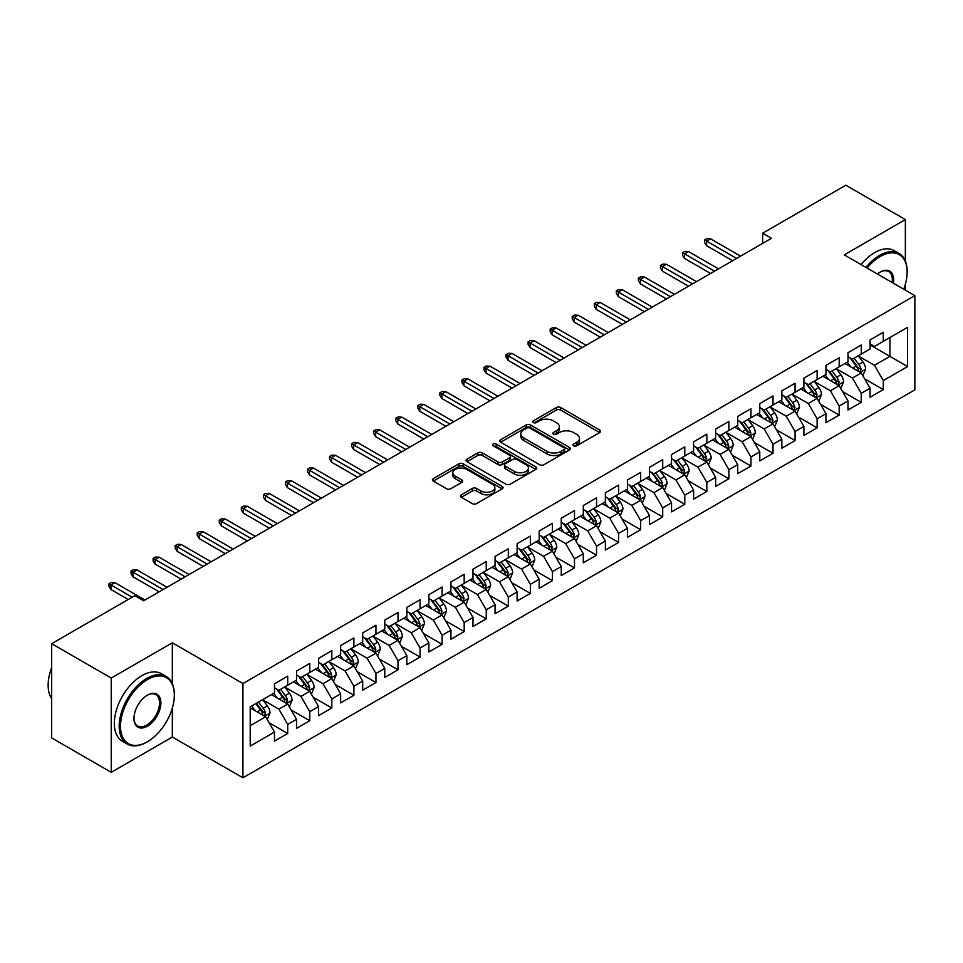 <?xml version="1.0" encoding="UTF-8"?>
<svg xmlns="http://www.w3.org/2000/svg" width="963" height="963" viewBox="0 0 963 963"><rect width="100%" height="100%" fill="white"/><g stroke="black" fill="none" stroke-linecap="round" stroke-linejoin="round"><path stroke-width="1.44" d="M573.659 445.809A2.143 1.24 0 0 0 576.693 445.809L599.696 432.531A3.058 1.77 0 0 0 600.587 431.28A3.058 1.77 0 0 0 599.696 430.028L560.719 407.53A3.058 1.77 0 0 0 556.385 407.53L533.382 420.807A2.143 1.24 0 0 0 532.756 421.686A2.143 1.24 0 0 0 533.382 422.564A2.143 1.24 0 0 0 536.415 422.564L539.388 420.843A9.799 5.658 0 0 1 553.256 420.843L556.494 422.721A9.799 5.658 0 0 1 559.371 426.717A9.799 5.658 0 0 1 556.494 430.714L553.52 432.435A2.143 1.24 0 0 0 552.894 433.314A2.143 1.24 0 0 0 553.52 434.193A2.143 1.24 0 0 0 556.554 434.193L559.527 432.471A9.799 5.658 0 0 1 573.382 432.471L576.632 434.349A9.799 5.658 0 0 1 579.509 438.346A9.799 5.658 0 0 1 576.632 442.342L573.659 444.063A2.143 1.24 0 0 0 573.033 444.942A2.143 1.24 0 0 0 573.659 445.809L573.659 444.063M461.337 494.789A3.058 1.77 0 0 0 460.434 496.029A3.058 1.77 0 0 0 461.337 497.281L472.267 503.601A3.058 1.77 0 0 0 476.601 503.601L502.156 488.843A3.058 1.77 0 0 0 503.047 487.603A3.058 1.77 0 0 0 502.156 486.351L463.179 463.841A3.058 1.77 0 0 0 458.845 463.841L433.302 478.599A3.058 1.77 0 0 0 432.399 479.851A3.058 1.77 0 0 0 433.302 481.091L446.507 488.723A3.058 1.77 0 0 0 450.84 488.723L461.771 482.415A3.058 1.77 0 0 0 462.661 481.163A3.058 1.77 0 0 0 461.771 479.911L455.222 476.131A8.186 4.731 0 0 1 452.815 472.785A8.186 4.731 0 0 1 457.882 468.415A8.186 4.731 0 0 1 466.802 469.438L492.466 484.257A8.186 4.731 0 0 1 494.862 487.603A8.186 4.731 0 0 1 489.806 491.961A8.186 4.731 0 0 1 480.874 490.937L476.601 488.47A3.058 1.77 0 0 0 472.267 488.47L461.337 494.789L461.337 497.281M172.341 683.658L172.341 642.803L111.239 678.072L51.677 643.693L134.844 595.676L143.668 600.768L771.471 238.306L762.648 233.215L762.648 243.41M172.341 642.803L242.929 683.549L914.85 295.617L914.85 389.871L242.929 777.791L242.929 683.549M905.364 261.105L905.364 219.588L844.262 254.87L914.85 295.617M905.364 219.588L845.803 185.209L762.648 233.215M539.605 464.72A3.058 1.77 0 0 0 543.939 464.72L569.494 449.974A3.058 1.77 0 0 0 570.385 448.722A3.058 1.77 0 0 0 569.494 447.47L530.517 424.972A3.058 1.77 0 0 0 526.183 424.972L500.64 439.718A3.058 1.77 0 0 0 499.737 440.97A3.058 1.77 0 0 0 500.64 442.222L539.605 464.72M494.019 446.278A2.143 1.24 0 0 1 496.198 446.579L496.198 444.027L535.825 466.911A3.058 1.77 0 0 1 536.716 468.162A3.058 1.77 0 0 1 535.825 469.402L510.27 484.16A3.058 1.77 0 0 1 505.936 484.16L466.971 461.662L466.971 459.158A3.058 1.77 0 0 0 466.068 460.41A3.058 1.77 0 0 0 466.971 461.662M466.971 459.158L477.901 452.839A3.058 1.77 0 0 1 482.234 452.839L498.04 461.975A3.058 1.77 0 0 0 502.373 461.975L509.62 457.786A3.058 1.77 0 0 0 510.522 456.534A3.058 1.77 0 0 0 509.62 455.282L493.164 445.785A2.143 1.24 0 0 1 492.538 444.906A2.143 1.24 0 0 1 493.863 443.762A2.143 1.24 0 0 1 496.198 444.027M870.071 344.91L889.92 356.37L889.92 337.519L907.567 327.336L883.3 341.347L883.3 332.295L870.071 339.939L870.071 348.979L861.247 354.083L861.247 345.031L848.006 352.675L848.006 361.715L839.182 366.819L839.182 357.767L825.953 365.41L825.953 374.451L817.13 379.554L817.13 370.502L803.888 378.146L803.888 387.186L795.065 392.29L795.065 383.238L781.836 390.882L781.836 399.922L773.012 405.026L773.012 395.974L759.771 403.617L759.771 412.658L750.947 417.761L750.947 408.709L737.718 416.353L737.718 425.393L728.895 430.497L728.895 421.445L715.653 429.089L715.653 438.129L706.83 443.233L706.83 434.181L693.601 441.824L693.601 450.865L684.777 455.968L684.777 446.916L671.536 454.56L671.536 463.6L662.713 468.704L662.713 459.652L649.483 467.296L649.483 476.336L640.66 481.44L640.66 472.388L627.419 480.031L627.419 489.072L618.595 494.175L618.595 485.123L605.366 492.767L605.366 501.807L596.542 506.911L596.542 497.859L583.301 505.503L583.301 514.543L574.478 519.647L574.478 510.595L561.248 518.238L561.248 527.279L552.425 532.383L552.425 523.33L539.184 530.974L539.184 540.014L530.36 545.118L530.36 536.066L517.131 543.71L517.131 552.75L508.308 557.854L508.308 548.802L495.066 556.445L495.066 565.486L486.243 570.59L486.243 561.537L473.002 569.181L473.002 578.221L464.178 583.325L464.178 574.273L450.949 581.917L450.949 590.957L442.125 596.061L442.125 587.009L428.884 594.653L428.884 603.693L420.061 608.797L420.061 599.744L406.831 607.388L406.831 616.428L398.008 621.532L398.008 612.48L384.767 620.124L384.767 629.164L375.943 634.268L375.943 625.216L362.714 632.86L362.714 641.9L353.89 647.004L353.89 637.951L340.649 645.595L340.649 654.635L331.826 659.739L331.826 650.687L318.597 658.331L318.597 667.371L309.773 672.475L309.773 663.423L296.532 671.067L296.532 680.107L287.708 685.211L287.708 676.158L274.479 683.802L274.479 692.842L250.211 706.854L250.211 746.084L274.479 732.073L265.656 716.797L250.211 707.877M907.567 327.336L907.567 366.566L883.3 380.566L874.476 365.29L858.49 356.057M864.666 378.856L883.3 389.618L883.3 380.566M883.3 389.618L870.071 397.25L870.071 388.209L861.247 393.301L852.424 378.026L836.426 368.793M842.601 391.592L861.247 402.353L861.247 393.301M861.247 402.353L848.006 409.985L848.006 400.945L839.182 406.037L830.359 390.761L814.373 381.529M820.548 404.328L839.182 415.089L839.182 406.037M839.182 415.089L825.953 422.721L825.953 413.681L817.13 418.773L808.306 403.497L792.308 394.264M798.483 417.063L817.13 427.825L817.13 418.773M817.13 427.825L803.888 435.457L803.888 426.416L795.065 431.508L786.241 416.233L770.256 407M776.431 429.799L795.065 440.56L795.065 431.508M795.065 440.56L781.836 448.192L781.836 439.152L773.012 444.244L764.189 428.968L748.191 419.736M754.366 442.535L773.012 453.296L773.012 444.244M773.012 453.296L759.771 460.928L759.771 451.888L750.947 456.98L742.124 441.704L726.138 432.471M732.313 455.27L750.947 466.032L750.947 456.98M750.947 466.032L737.718 473.664L737.718 464.623L728.895 469.715L720.071 454.44L704.073 445.207M710.249 468.006L728.895 478.767L728.895 469.715M728.895 478.767L715.653 486.399L715.653 477.359L706.83 482.451L698.006 467.175L682.021 457.943M688.196 480.742L706.83 491.503L706.83 482.451M706.83 491.503L693.601 499.135L693.601 490.095L684.777 495.187L675.954 479.911L659.956 470.678M666.131 493.477L684.777 504.239L684.777 495.187M684.777 504.239L671.536 511.871L671.536 502.83L662.713 507.922L653.889 492.647L637.903 483.414M644.078 506.213L662.713 516.975L662.713 507.922M662.713 516.975L649.483 524.606L649.483 515.566L640.66 520.658L631.836 505.382L615.839 496.15M622.014 518.949L640.66 529.71L640.66 520.658M640.66 529.71L627.419 537.342L627.419 528.302L618.595 533.394L609.772 518.118L593.786 508.885M599.961 531.684L618.595 542.446L618.595 533.394M618.595 542.446L605.366 550.078L605.366 541.037L596.542 546.129L587.719 530.854L571.721 521.621M577.896 544.42L596.542 555.182L596.542 546.129M596.542 555.182L583.301 562.813L583.301 553.773L574.478 558.865L565.654 543.589L549.656 534.357M555.844 557.156L574.478 567.917L574.478 558.865M574.478 567.917L561.248 575.549L561.248 566.509L552.425 571.601L543.601 556.325L527.604 547.092M533.779 569.891L552.425 580.653L552.425 571.601M552.425 580.653L539.184 588.285L539.184 579.245L530.36 584.336L521.537 569.061L505.539 559.828M511.726 582.627L530.36 593.389L530.36 584.336M530.36 593.389L517.131 601.02L517.131 591.98L508.308 597.072L499.484 581.796L483.486 572.564M489.661 595.363L508.308 606.124L508.308 597.072M508.308 606.124L495.066 613.756L495.066 604.716L486.243 609.808L477.419 594.532L461.421 585.299M467.609 608.098L486.243 618.86L486.243 609.808M486.243 618.86L473.002 626.492L473.002 617.452L464.178 622.543L455.355 607.268L439.369 598.035M445.544 620.834L464.178 631.596L464.178 622.543M464.178 631.596L450.949 639.227L450.949 630.187L442.125 635.279L433.302 620.003L417.304 610.771M423.479 633.57L442.125 644.331L442.125 635.279M442.125 644.331L428.884 651.963L428.884 642.923L420.061 648.015L411.237 632.739L395.251 623.506M401.427 646.305L420.061 657.067L420.061 648.015M420.061 657.067L406.831 664.699L406.831 655.659L398.008 660.75L389.184 645.475L373.187 636.242M379.362 659.041L398.008 669.803L398.008 660.75M398.008 669.803L384.767 677.434L384.767 668.394L375.943 673.486L367.12 658.211L351.134 648.978M357.309 671.777L375.943 682.538L375.943 673.486M375.943 682.538L362.714 690.17L362.714 681.13L353.89 686.222L345.067 670.946L329.069 661.713M335.244 684.512L353.89 695.274L353.89 686.222M353.89 695.274L340.649 702.906L340.649 693.866L331.826 698.957L323.002 683.682L307.016 674.449M313.192 697.248L331.826 708.01L331.826 698.957M331.826 708.01L318.597 715.641L318.597 706.601L309.773 711.693L300.95 696.418L284.952 687.185M291.127 709.984L309.773 720.745L309.773 711.693M309.773 720.745L296.532 728.377L296.532 719.337L287.708 724.429L278.885 709.153L262.899 699.92M269.074 722.719L287.708 733.481L287.708 724.429M287.708 733.481L274.479 741.113L274.479 732.073M274.479 687.751L278.885 690.302L287.708 685.211M250.211 725.705L265.656 716.797M296.532 675.015L300.95 677.567L309.773 672.475M278.885 709.153L287.708 704.061L271.385 694.636M296.532 719.337L287.708 704.061M318.597 662.279L323.002 664.831L331.826 659.739M300.95 696.418L309.773 691.326L293.45 681.9M318.597 706.601L309.773 691.326M340.649 649.544L345.067 652.095L353.89 647.004M323.002 683.682L331.826 678.59L315.503 669.165M340.649 693.866L331.826 678.59M362.714 636.808L367.12 639.36L375.943 634.268M345.067 670.946L353.89 665.854L337.568 656.429M362.714 681.13L353.89 665.854M384.767 624.072L389.184 626.624L398.008 621.532M367.12 658.211L375.943 653.119L359.62 643.693M384.767 668.394L375.943 653.119M406.831 611.336L411.237 613.888L420.061 608.797M389.184 645.475L398.008 640.383L381.685 630.958M406.831 655.659L398.008 640.383M428.884 598.601L433.302 601.153L442.125 596.061M411.237 632.739L420.061 627.647L403.738 618.222M428.884 642.923L420.061 627.647M450.949 585.865L455.355 588.417L464.178 583.325M433.302 620.003L442.125 614.912L425.802 605.486M450.949 630.187L442.125 614.912M473.002 573.129L477.419 575.681L486.243 570.59M455.355 607.268L464.178 602.176L447.855 592.751M473.002 617.452L464.178 602.176M495.066 560.394L499.484 562.946L508.308 557.854M477.419 594.532L486.243 589.44L469.92 580.015M495.066 604.716L486.243 589.44M517.131 547.658L521.537 550.21L530.36 545.118M499.484 581.796L508.308 576.705L491.973 567.279M517.131 591.98L508.308 576.705M539.184 534.922L543.601 537.474L552.425 532.383M521.537 569.061L530.36 563.969L514.037 554.544M539.184 579.245L530.36 563.969M561.248 522.187L565.654 524.739L574.478 519.647M543.601 556.325L552.425 551.233L536.09 541.808M561.248 566.509L552.425 551.233M583.301 509.451L587.719 512.003L596.542 506.911M565.654 543.589L574.478 538.498L558.155 529.072M583.301 553.773L574.478 538.498M605.366 496.715L609.772 499.267L618.595 494.175M587.719 530.854L596.542 525.762L580.22 516.337M605.366 541.037L596.542 525.762M627.419 483.98L631.836 486.532L640.66 481.44M609.772 518.118L618.595 513.026L602.272 503.601M627.419 528.302L618.595 513.026M649.483 471.244L653.889 473.796L662.713 468.704M631.836 505.382L640.66 500.291L624.337 490.865M649.483 515.566L640.66 500.291M671.536 458.508L675.954 461.06L684.777 455.968M653.889 492.647L662.713 487.555L646.39 478.13M671.536 502.83L662.713 487.555M693.601 445.773L698.006 448.325L706.83 443.233M675.954 479.911L684.777 474.819L668.454 465.394M693.601 490.095L684.777 474.819M715.653 433.037L720.071 435.589L728.895 430.497M698.006 467.175L706.83 462.084L690.507 452.658M715.653 477.359L706.83 462.084M737.718 420.301L742.124 422.853L750.947 417.761M720.071 454.44L728.895 449.348L712.572 439.922M737.718 464.623L728.895 449.348M759.771 407.566L764.189 410.118L773.012 405.026M742.124 441.704L750.947 436.612L734.625 427.187M759.771 451.888L750.947 436.612M781.836 394.83L786.241 397.382L795.065 392.29M764.189 428.968L773.012 423.876L756.689 414.451M781.836 439.152L773.012 423.876M803.888 382.094L808.306 384.646L817.13 379.554M786.241 416.233L795.065 411.141L778.742 401.715M803.888 426.416L795.065 411.141M825.953 369.359L830.359 371.911L839.182 366.819M808.306 403.497L817.13 398.405L800.807 388.98M825.953 413.681L817.13 398.405M848.006 356.623L852.424 359.175L861.247 354.083M830.359 390.761L839.182 385.669L822.859 376.244M848.006 400.945L839.182 385.669M870.071 343.887L874.476 346.439L883.3 341.347M852.424 378.026L861.247 372.934L844.924 363.508M870.071 388.209L861.247 372.934M51.677 643.693L51.677 737.935L111.239 772.314L172.341 737.044L242.929 777.791M111.239 678.072L111.239 772.314M905.364 290.14L905.364 284.145M874.476 365.29L889.92 356.37L907.567 366.566M172.341 737.044L172.341 707.998M574.514 446.11L576.632 444.894A9.799 5.658 0 0 0 579.509 440.885L579.509 438.346M559.371 426.717L559.371 429.269A9.799 5.658 0 0 1 556.494 433.266L554.375 434.494M599.66 432.556L560.719 410.082A3.058 1.77 0 0 0 556.385 410.082L534.236 422.865M569.446 449.998L530.517 427.512A3.058 1.77 0 0 0 526.183 427.512L500.676 442.246M564.077 449.589A2.143 1.24 0 0 0 564.703 448.722A2.143 1.24 0 0 0 564.077 447.843L529.867 428.09A2.143 1.24 0 0 0 526.833 428.09L523.691 429.907A9.799 5.658 0 0 0 520.827 433.904A9.799 5.658 0 0 0 523.691 437.9L547.08 451.406A9.799 5.658 0 0 0 560.935 451.406L564.077 449.589L564.077 452.141A2.143 1.24 0 0 0 564.703 451.262L564.703 448.722M520.827 433.904L520.827 436.456A9.799 5.658 0 0 0 523.691 440.452L523.691 437.9M564.077 452.141L560.935 453.958A9.799 5.658 0 0 1 547.08 453.958L523.691 440.452M467.007 461.686L477.901 455.391L477.901 452.839M510.522 456.534L510.522 459.074A3.058 1.77 0 0 1 509.62 460.326L502.373 464.515A3.058 1.77 0 0 1 498.04 464.515L482.234 455.391A3.058 1.77 0 0 0 477.901 455.391M496.198 446.579L535.777 469.426M514.435 471.437A8.186 4.731 0 0 0 523.366 472.46A8.186 4.731 0 0 0 528.422 468.09A8.186 4.731 0 0 0 526.027 464.756L516.987 459.532A3.058 1.77 0 0 0 512.653 459.532L505.394 463.721A3.058 1.77 0 0 0 504.504 464.973A3.058 1.77 0 0 0 505.394 466.224L514.435 471.437L514.435 473.989A8.186 4.731 0 0 0 523.366 475.012A8.186 4.731 0 0 0 528.422 470.642L528.422 468.09M504.504 464.973L504.504 467.512A3.058 1.77 0 0 0 505.394 468.764L505.394 466.224M514.435 473.989L505.394 468.764M494.862 487.603L494.862 490.143A8.186 4.731 0 0 1 489.806 494.513A8.186 4.731 0 0 1 480.874 493.489L476.601 491.022A3.058 1.77 0 0 0 472.267 491.022L461.373 497.305M452.815 472.785L452.815 475.325A8.186 4.731 0 0 0 455.222 478.671L455.222 476.131M461.771 479.911L461.771 482.415L455.222 478.671M502.108 488.867L463.179 466.393A3.058 1.77 0 0 0 458.845 466.393L433.338 481.115M862.884 375.751L865.617 369.082A8.27 4.779 -120 0 0 862.98 362.04L858.286 355.792M850.823 366.915L847.259 362.16M859.694 372.031L861.151 369.431A8.27 4.779 -120 0 0 858.779 364.459L854.097 358.212M851.424 358.597L857.214 366.325A4.213 2.432 60 0 1 857.973 367.601L861.151 369.431M849.968 357.755L856.131 365.988A8.27 4.779 60 0 1 858.502 370.96L858.671 371.441M736.611 258.433L706.565 241.087L706.565 245.673L704.579 242.483L704.579 239.943L706.565 241.087L710.538 238.8L740.583 256.146M706.565 245.673L732.638 260.732M704.579 239.943L706.794 238.668L710.538 238.8M840.819 388.486L843.552 381.817A8.27 4.779 -120 0 0 840.916 374.776L836.233 368.528M828.758 379.651L825.195 374.896M837.629 384.767L839.086 382.167A8.27 4.779 -120 0 0 836.727 377.195L832.044 370.948M829.36 371.333L835.15 379.061A4.213 2.432 60 0 1 835.92 380.337L839.086 382.167M827.915 370.49L834.078 378.724A8.27 4.779 60 0 1 836.45 383.695L836.606 384.177M818.767 401.222L821.499 394.553A8.27 4.779 -120 0 0 818.863 387.511L814.168 381.264M806.705 392.386L803.142 387.632M815.565 397.502L817.033 394.902A8.27 4.779 -120 0 0 814.662 389.931L809.979 383.683M807.307 384.068L813.097 391.797A4.213 2.432 60 0 1 813.855 393.073L817.033 394.902M805.85 383.226L812.014 391.459A8.27 4.779 60 0 1 814.385 396.431L814.554 396.912M714.558 271.169L684.512 253.823L684.512 258.409L682.526 255.219L682.526 252.679L684.512 253.823L688.485 251.536L718.518 268.882M684.512 258.409L710.586 273.468M682.526 252.679L684.729 251.403L688.485 251.536M692.493 283.904L662.448 266.558L662.448 271.145L660.462 267.955L660.462 265.415L662.448 266.558L666.42 264.271L696.466 281.617M662.448 271.145L688.521 286.204M660.462 265.415L662.676 264.139L666.42 264.271M903.715 289.189A38.063 21.968 120 0 0 907.134 272.06A38.063 21.968 120 0 0 880.218 256.519A38.063 21.968 120 0 0 867.097 268.051M865.942 267.389A38.989 22.51 -60 0 1 879.556 255.376A38.989 22.51 -60 0 1 899.057 253.45A38.989 22.51 -60 0 1 907.134 271.301A38.989 22.51 -60 0 1 907.122 271.686M877.425 274.01A19.031 10.99 -60 0 1 880.218 272.06L880.218 272.06A19.031 10.99 -60 0 1 893.375 283.23M892.159 282.52A18.092 10.449 120 0 0 888.608 271.542A18.092 10.449 120 0 0 879.881 272.264M861.091 264.584A38.989 22.51 -60 0 1 874.705 252.571A38.989 22.51 -60 0 1 894.206 250.645L899.057 253.45M146.749 742.136L147.411 741.751A38.063 21.968 120 0 0 174.327 695.142A38.063 21.968 120 0 0 147.411 679.601A38.063 21.968 120 0 0 120.507 726.21A38.063 21.968 120 0 0 147.411 741.751L146.749 742.136A38.989 22.51 -60 0 1 127.26 744.062A38.989 22.51 -60 0 1 121.278 712.825A38.989 22.51 -60 0 1 146.749 678.458A38.989 22.51 -60 0 1 166.25 676.52A38.989 22.51 -60 0 1 174.327 694.371A38.989 22.51 -60 0 1 174.327 694.756M147.411 695.142L147.411 695.142A19.031 10.99 -60 0 1 160.869 702.906A19.031 10.99 -60 0 1 147.411 726.21A19.031 10.99 -60 0 1 133.965 718.446A19.031 10.99 -60 0 1 147.411 695.142L147.411 695.142M133.965 718.061A18.092 10.449 120 0 0 137.709 725.97A18.092 10.449 120 0 0 146.749 725.067A18.092 10.449 120 0 0 158.57 709.129A18.092 10.449 120 0 0 155.801 694.624A18.092 10.449 120 0 0 147.086 695.334M51.677 698.753A38.989 22.51 -60 0 1 51.677 667.588M127.26 744.062L122.409 741.269A38.989 22.51 -60 0 1 116.427 710.02A38.989 22.51 -60 0 1 141.898 675.653A38.989 22.51 -60 0 1 161.399 673.727L166.25 676.52M796.702 413.958L799.434 407.289A8.27 4.779 -120 0 0 796.798 400.247L792.116 393.999M784.64 405.122L781.077 400.367M793.512 410.238L794.969 407.638A8.27 4.779 -120 0 0 792.609 402.666L787.927 396.419M785.242 396.804L791.032 404.532A4.213 2.432 60 0 1 791.803 405.808L794.969 407.638M783.798 395.962L789.961 404.195A8.27 4.779 60 0 1 792.32 409.167L792.489 409.648M774.637 426.693L777.382 420.024A8.27 4.779 -120 0 0 774.734 412.983L770.051 406.735M762.588 417.858L759.025 413.103M771.447 422.974L772.916 420.374A8.27 4.779 -120 0 0 770.544 415.402L765.862 409.155M763.19 409.54L768.98 417.268A4.213 2.432 60 0 1 769.738 418.544L772.916 420.374M761.733 408.697L767.896 416.931A8.27 4.779 60 0 1 770.268 421.902L770.436 422.384M670.441 296.64L640.395 279.294L640.395 283.88L638.409 280.69L638.409 278.151L640.395 279.294L644.367 277.007L674.401 294.353M640.395 283.88L666.468 298.939M638.409 278.151L640.612 276.875L644.367 277.007M648.376 309.376L618.33 292.03L618.33 296.616L616.344 293.426L616.344 290.886L618.33 292.03L622.303 289.743L652.348 307.089M618.33 296.616L644.403 311.675M616.344 290.886L618.547 289.61L622.303 289.743M752.585 439.429L755.317 432.76A8.27 4.779 -120 0 0 752.681 425.718L747.998 419.471M740.523 430.593L736.96 425.839M749.395 435.709L750.851 433.109A8.27 4.779 -120 0 0 748.492 428.138L743.797 421.89M741.125 422.276L746.915 430.004A4.213 2.432 60 0 1 747.685 431.28L750.851 433.109M739.668 421.433L745.844 429.667A8.27 4.779 60 0 1 748.203 434.638L748.371 435.12M626.323 322.111L596.278 304.765L596.278 309.352L594.291 306.162L594.291 303.622L596.278 304.765L600.238 302.478L630.284 319.824M596.278 309.352L622.351 324.411M594.291 303.622L596.494 302.346L600.238 302.478M730.52 452.165L733.264 445.496A8.27 4.779 -120 0 0 730.616 438.454L725.933 432.206M718.47 443.329L714.907 438.574M727.33 448.445L728.798 445.845A8.27 4.779 -120 0 0 726.427 440.873L721.744 434.626M719.072 435.011L724.862 442.739A4.213 2.432 60 0 1 725.62 444.015L728.798 445.845M717.616 434.169L723.779 442.402A8.27 4.779 60 0 1 726.15 447.374L726.319 447.855M604.258 334.847L574.213 317.501L574.213 322.087L572.227 318.897L572.227 316.358L574.213 317.501L578.185 315.214L608.231 332.56M574.213 322.087L600.286 337.146M572.227 316.358L574.43 315.082L578.185 315.214M708.467 464.9L711.2 458.232A8.27 4.779 -120 0 0 708.563 451.19L703.881 444.942M696.405 456.065L692.842 451.31M705.277 461.181L706.734 458.581A8.27 4.779 -120 0 0 704.374 453.609L699.68 447.362M697.007 447.747L702.797 455.475A4.213 2.432 60 0 1 703.568 456.751L706.734 458.581M695.551 446.904L701.726 455.138A8.27 4.779 60 0 1 704.085 460.109L704.254 460.591M686.402 477.636L689.135 470.967A8.27 4.779 -120 0 0 686.499 463.925L681.816 457.678M674.353 468.8L670.79 464.046M683.212 473.916L684.681 471.316A8.27 4.779 -120 0 0 682.31 466.345L677.627 460.097M674.955 460.483L680.733 468.211A4.213 2.432 60 0 1 681.503 469.487L684.681 471.316M673.498 459.64L679.661 467.874A8.27 4.779 60 0 1 682.033 472.845L682.201 473.327M664.35 490.372L667.082 483.703A8.27 4.779 -120 0 0 664.446 476.661L659.763 470.413M652.288 481.536L648.725 476.781M661.16 486.652L662.616 484.052A8.27 4.779 -120 0 0 660.257 479.08L655.562 472.833M652.89 473.218L658.68 480.946A4.213 2.432 60 0 1 659.45 482.222L662.616 484.052M651.433 472.376L657.609 480.609A8.27 4.779 60 0 1 659.968 485.581L660.137 486.062M642.285 503.107L645.017 496.439A8.27 4.779 -120 0 0 642.381 489.397L637.699 483.149M630.235 494.272L626.672 489.517M639.095 499.388L640.564 496.788A8.27 4.779 -120 0 0 638.192 491.816L633.51 485.569M630.837 485.954L636.615 493.682A4.213 2.432 60 0 1 637.386 494.958L640.564 496.788M629.381 485.111L635.544 493.345A8.27 4.779 60 0 1 637.915 498.316L638.084 498.798M620.232 515.843L622.965 509.174A8.27 4.779 -120 0 0 620.328 502.132L615.634 495.885M608.171 507.007L604.608 502.253M617.042 512.123L618.499 509.523A8.27 4.779 -120 0 0 616.139 504.552L611.445 498.304M608.772 498.69L614.563 506.418A4.213 2.432 60 0 1 615.321 507.694L618.499 509.523M607.316 497.847L613.491 506.081A8.27 4.779 60 0 1 615.851 511.052L616.019 511.534M598.167 528.579L600.9 521.91A8.27 4.779 -120 0 0 598.264 514.868L593.581 508.62M586.118 519.743L582.555 514.988M594.978 524.859L596.446 522.259A8.27 4.779 -120 0 0 594.075 517.287L589.392 511.04M586.72 511.425L592.498 519.153A4.213 2.432 60 0 1 593.268 520.429L596.446 522.259M585.263 510.583L591.426 518.816A8.27 4.779 60 0 1 593.798 523.788L593.966 524.269M576.115 541.314L578.847 534.646A8.27 4.779 -120 0 0 576.211 527.604L571.516 521.356M564.053 532.479L560.49 527.724M572.925 537.595L574.381 534.995A8.27 4.779 -120 0 0 572.022 530.023L567.327 523.776M564.655 524.161L570.445 531.889A4.213 2.432 60 0 1 571.203 533.165L574.381 534.995M563.199 523.318L569.374 531.552A8.27 4.779 60 0 1 571.733 536.523L571.902 537.005M554.05 554.05L556.783 547.381A8.27 4.779 -120 0 0 554.146 540.339L549.464 534.092M542 545.214L538.437 540.46M550.86 550.33L552.329 547.73A8.27 4.779 -120 0 0 549.957 542.759L545.275 536.511M542.602 536.897L548.38 544.625A4.213 2.432 60 0 1 549.151 545.901L552.329 547.73M541.146 536.054L547.309 544.288A8.27 4.779 60 0 1 549.68 549.259L549.849 549.741M531.997 566.786L534.73 560.117A8.27 4.779 -120 0 0 532.094 553.075L527.399 546.828M519.936 557.95L516.373 553.195M528.807 563.066L530.264 560.466A8.27 4.779 -120 0 0 527.893 555.495L523.21 549.247M520.538 549.632L526.328 557.36A4.213 2.432 60 0 1 527.086 558.636L530.264 560.466M519.081 548.79L525.256 557.023A8.27 4.779 60 0 1 527.616 561.995L527.784 562.476M509.933 579.521L512.665 572.853A8.27 4.779 -120 0 0 510.029 565.811L505.346 559.563M497.871 570.686L494.32 565.931M506.743 575.802L508.211 573.202A8.27 4.779 -120 0 0 505.84 568.23L501.157 561.983M498.473 562.368L504.263 570.096A4.213 2.432 60 0 1 505.033 571.372L508.211 573.202M497.028 561.525L503.192 569.759A8.27 4.779 60 0 1 505.563 574.73L505.731 575.212M487.88 592.257L490.612 585.588A8.27 4.779 -120 0 0 487.976 578.546L483.282 572.299M475.818 583.422L472.255 578.667M484.69 588.537L486.146 585.937A8.27 4.779 -120 0 0 483.775 580.966L479.093 574.718M476.42 575.104L482.21 582.832A4.213 2.432 60 0 1 482.969 584.108L486.146 585.937M474.964 574.261L481.139 582.495A8.27 4.779 60 0 1 483.498 587.466L483.667 587.948M465.815 604.993L468.548 598.324A8.27 4.779 -120 0 0 465.911 591.282L461.229 585.035M453.754 596.157L450.203 591.402M462.625 601.273L464.082 598.673A8.27 4.779 -120 0 0 461.722 593.702L457.04 587.454M454.355 587.839L460.145 595.567A4.213 2.432 60 0 1 460.916 596.843L464.082 598.673M452.911 586.997L459.074 595.23A8.27 4.779 60 0 1 461.446 600.202L461.602 600.683M443.762 617.728L446.495 611.06A8.27 4.779 -120 0 0 443.859 604.018L439.164 597.77M431.701 608.893L428.138 604.138M440.573 614.009L442.029 611.409A8.27 4.779 -120 0 0 439.658 606.437L434.975 600.19M432.303 600.575L438.093 608.303A4.213 2.432 60 0 1 438.851 609.579L442.029 611.409M430.846 599.732L437.009 607.966A8.27 4.779 60 0 1 439.381 612.937L439.549 613.419M421.698 630.464L424.43 623.795A8.27 4.779 -120 0 0 421.794 616.753L417.111 610.506M409.636 621.629L406.073 616.874M418.508 626.744L419.964 624.144A8.27 4.779 -120 0 0 417.605 619.173L412.922 612.925M410.238 613.311L416.028 621.039A4.213 2.432 60 0 1 416.798 622.315L419.964 624.144M408.794 612.468L414.957 620.702A8.27 4.779 60 0 1 417.328 625.673L417.485 626.155M582.194 347.583L552.16 330.237L552.16 334.823L550.174 331.633L550.174 329.093L552.16 330.237L556.12 327.95L586.166 345.296M552.16 334.823L578.233 349.882M550.174 329.093L552.377 327.817L556.12 327.95M560.141 360.318L530.095 342.972L530.095 347.559L528.109 344.369L528.109 341.829L530.095 342.972L534.068 340.685L564.113 358.031M530.095 347.559L556.169 362.618M528.109 341.829L530.312 340.553L534.068 340.685M538.076 373.054L508.043 355.708L508.043 360.294L506.057 357.104L506.057 354.565L508.043 355.708L512.003 353.421L542.049 370.767M508.043 360.294L534.116 375.353M506.057 354.565L508.259 353.289L512.003 353.421M516.024 385.79L485.978 368.444L485.978 373.03L483.992 369.84L483.992 367.3L485.978 368.444L489.95 366.157L519.996 383.503M485.978 373.03L512.051 388.089M483.992 367.3L486.195 366.024L489.95 366.157M493.959 398.526L463.913 381.179L463.913 385.766L461.939 382.576L461.939 380.036L463.913 381.179L467.886 378.892L497.931 396.238M463.913 385.766L489.986 400.825M461.939 380.036L464.142 378.76L467.886 378.892M471.906 411.261L441.861 393.915L441.861 398.501L439.874 395.312L439.874 392.772L441.861 393.915L445.833 391.628L475.878 408.974M441.861 398.501L467.934 413.56M439.874 392.772L442.077 391.496L445.833 391.628M449.841 423.997L419.796 406.651L419.796 411.237L417.81 408.047L417.81 405.507L419.796 406.651L423.768 404.364L453.814 421.71M419.796 411.237L445.869 426.296M417.81 405.507L420.024 404.231L423.768 404.364M427.789 436.733L397.743 419.387L397.743 423.973L395.757 420.783L395.757 418.243L397.743 419.387L401.715 417.099L431.761 434.445M397.743 423.973L423.816 439.032M395.757 418.243L397.96 416.967L401.715 417.099M405.724 449.468L375.678 432.122L375.678 436.708L373.692 433.519L373.692 430.979L375.678 432.122L379.651 429.835L409.696 447.181M375.678 436.708L401.752 451.767M373.692 430.979L375.907 429.703L379.651 429.835M383.671 462.204L353.626 444.858L353.626 449.444L351.639 446.254L351.639 443.714L353.626 444.858L357.598 442.571L387.644 459.917M353.626 449.444L379.699 464.503M351.639 443.714L353.842 442.438L357.598 442.571M361.606 474.94L331.561 457.594L331.561 462.18L329.575 458.99L329.575 456.45L331.561 457.594L335.533 455.306L365.579 472.652M331.561 462.18L357.634 477.239M329.575 456.45L331.79 455.174L335.533 455.306M339.554 487.675L309.508 470.329L309.508 474.915L307.522 471.726L307.522 469.186L309.508 470.329L313.481 468.042L343.526 485.388M309.508 474.915L335.581 489.974M307.522 469.186L309.725 467.91L313.481 468.042M317.489 500.411L287.443 483.065L287.443 487.651L285.457 484.461L285.457 481.921L287.443 483.065L291.416 480.778L321.461 498.124M287.443 487.651L313.517 502.71M285.457 481.921L287.672 480.645L291.416 480.778M295.436 513.147L265.391 495.801L265.391 500.387L263.405 497.197L263.405 494.657L265.391 495.801L269.363 493.513L299.397 510.859M265.391 500.387L291.464 515.446M263.405 494.657L265.607 493.381L269.363 493.513M399.633 643.2L402.378 636.531A8.27 4.779 -120 0 0 399.729 629.489L395.047 623.242M387.583 634.364L384.02 629.609M396.443 639.48L397.912 636.88A8.27 4.779 -120 0 0 395.54 631.909L390.858 625.661M388.185 626.046L393.975 633.774A4.213 2.432 60 0 1 394.734 635.05L397.912 636.88M386.729 625.204L392.892 633.437A8.27 4.779 60 0 1 395.263 638.409L395.432 638.89M273.372 525.882L243.326 508.536L243.326 513.123L241.34 509.933L241.34 507.393L243.326 508.536L247.298 506.249L277.344 523.595M243.326 513.123L269.399 528.181M241.34 507.393L243.555 506.117L247.298 506.249M377.58 655.935L380.313 649.267A8.27 4.779 -120 0 0 377.677 642.225L372.994 635.977M365.519 647.1L361.956 642.345M374.39 652.216L375.847 649.616A8.27 4.779 -120 0 0 373.488 644.644L368.793 638.397M366.121 638.782L371.911 646.51A4.213 2.432 60 0 1 372.681 647.786L375.847 649.616M364.664 637.939L370.839 646.173A8.27 4.779 60 0 1 373.199 651.144L373.367 651.626M251.319 538.618L221.273 521.272L221.273 525.858L219.287 522.668L219.287 520.128L221.273 521.272L225.246 518.985L255.279 536.331M221.273 525.858L247.347 540.917M219.287 520.128L221.49 518.852L225.246 518.985M355.516 668.671L358.26 662.002A8.27 4.779 -120 0 0 355.612 654.96L350.929 648.713M343.466 659.836L339.903 655.081M352.326 664.952L353.794 662.351A8.27 4.779 -120 0 0 351.423 657.38L346.74 651.132M344.068 651.518L349.858 659.246A4.213 2.432 60 0 1 350.616 660.522L353.794 662.351M342.611 650.675L348.775 658.909A8.27 4.779 60 0 1 351.146 663.88L351.314 664.362M229.254 551.354L199.209 534.008L199.209 538.594L197.222 535.404L197.222 532.864L199.209 534.008L203.181 531.72L233.227 549.066M199.209 538.594L225.282 553.653M197.222 532.864L199.425 531.588L203.181 531.72M333.463 681.407L336.195 674.738A8.27 4.779 -120 0 0 333.559 667.696L328.877 661.449M321.401 672.571L317.838 667.816M330.273 677.687L331.729 675.087A8.27 4.779 -120 0 0 329.37 670.116L324.675 663.868M322.003 664.253L327.793 671.981A4.213 2.432 60 0 1 328.564 673.257L331.729 675.087M320.547 663.411L326.722 671.644A8.27 4.779 60 0 1 329.081 676.616L329.25 677.097M207.201 564.089L177.156 546.743L177.156 551.33L175.17 548.14L175.17 545.6L177.156 546.743L181.116 544.456L211.162 561.802M177.156 551.33L203.229 566.388M175.17 545.6L177.373 544.324L181.116 544.456M311.398 694.142L314.143 687.474A8.27 4.779 -120 0 0 311.494 680.432L306.812 674.184M299.349 685.307L295.785 680.552M308.208 690.423L309.677 687.823A8.27 4.779 -120 0 0 307.305 682.851L302.623 676.604M299.95 676.989L305.74 684.717A4.213 2.432 60 0 1 306.499 685.993L309.677 687.823M298.494 676.146L304.657 684.38A8.27 4.779 60 0 1 307.028 689.352L307.197 689.833M185.137 576.825L155.091 559.479L155.091 564.065L153.105 560.875L153.105 558.335L155.091 559.479L159.064 557.192L189.109 574.538M155.091 564.065L181.164 579.124M153.105 558.335L155.308 557.059L159.064 557.192M289.345 706.878L292.078 700.209A8.27 4.779 -120 0 0 289.442 693.167L284.759 686.92M277.284 698.043L273.721 693.288M286.155 703.159L287.612 700.558A8.27 4.779 -120 0 0 285.253 695.587L280.558 689.339M277.886 689.725L283.676 697.453A4.213 2.432 60 0 1 284.446 698.729L287.612 700.558M276.429 688.882L282.604 697.116A8.27 4.779 60 0 1 284.964 702.087L285.132 702.569M163.072 589.561L133.038 572.215L133.038 576.801L131.052 573.611L131.052 571.071L133.038 572.215L136.999 569.927L167.044 587.274M133.038 576.801L159.112 591.86M131.052 571.071L133.255 569.795L136.999 569.927M267.281 719.614L270.013 712.945A8.27 4.779 -120 0 0 267.377 705.903L262.694 699.656M255.231 710.778L251.668 706.023M264.091 715.894L265.559 713.294A8.27 4.779 -120 0 0 263.188 708.323L258.505 702.075M256.435 703.267L261.611 710.188A4.213 2.432 60 0 1 262.381 711.464L265.559 713.294M255.857 703.604L260.54 709.851A8.27 4.779 60 0 1 262.911 714.823L263.08 715.304M132.196 597.204L110.974 584.95L110.974 589.537L108.988 586.347L108.988 583.807L110.974 584.95L114.946 582.663L144.992 600.009M110.974 589.537L128.223 599.492M108.988 583.807L111.19 582.531L114.946 582.663M576.632 444.894L576.632 442.342M553.52 434.193L553.52 432.435M556.494 433.266L556.494 430.714M533.382 422.564L533.382 420.807M556.385 410.082L556.385 407.53M560.719 410.082L560.719 407.53M599.696 432.531L599.696 430.028M500.64 442.222L500.64 439.718M526.183 427.512L526.183 424.972M530.517 427.512L530.517 424.972M569.494 449.974L569.494 447.47M547.08 453.958L547.08 451.406M560.935 453.958L560.935 451.406M482.234 455.391L482.234 452.839M498.04 464.515L498.04 461.975M502.373 464.515L502.373 461.975M509.62 460.326L509.62 457.786M535.825 469.402L535.825 466.911M472.267 491.022L472.267 488.47M476.601 491.022L476.601 488.47M480.874 493.489L480.874 490.937M433.302 481.091L433.302 478.599M458.845 466.393L458.845 463.841M463.179 466.393L463.179 463.841M502.156 488.843L502.156 486.351M860.212 372.332L865.556 369.238M858.779 364.459L862.98 362.04M852.688 367.986L856.131 365.988M838.147 385.068L843.504 381.974M836.727 377.195L840.916 374.776M830.624 380.722L834.078 378.724M816.094 397.803L821.439 394.71M814.662 389.931L818.863 387.511M808.571 393.458L812.014 391.459M794.03 410.539L799.386 407.445M792.609 402.666L796.798 400.247M786.506 406.193L789.961 404.195M771.977 423.275L777.322 420.181M770.544 415.402L774.734 412.983M764.441 418.929L767.896 416.931M749.912 436.01L755.269 432.917M748.492 428.138L752.681 425.718M742.389 431.665L745.844 429.667M727.859 448.746L733.204 445.652M726.427 440.873L730.616 438.454M720.324 444.4L723.779 442.402M705.795 461.482L711.151 458.388M704.374 453.609L708.563 451.19M698.271 457.136L701.726 455.138M683.742 474.217L689.087 471.124M682.31 466.345L686.499 463.925M676.207 469.872L679.661 467.874M661.677 486.953L667.022 483.859M660.257 479.08L664.446 476.661M654.154 482.607L657.609 480.609M639.625 499.689L644.969 496.595M638.192 491.816L642.381 489.397M632.089 495.343L635.544 493.345M617.56 512.424L622.905 509.331M616.139 504.552L620.328 502.132M610.036 508.079L613.491 506.081M595.507 525.16L600.852 522.066M594.075 517.287L598.264 514.868M587.972 520.814L591.426 518.816M573.442 537.896L578.787 534.802M572.022 530.023L576.211 527.604M565.919 533.55L569.374 531.552M551.378 550.631L556.734 547.538M549.957 542.759L554.146 540.339M543.854 546.286L547.309 544.288M529.325 563.367L534.67 560.273M527.893 555.495L532.094 553.075M521.802 559.022L525.256 557.023M507.26 576.103L512.617 573.009M505.84 568.23L510.029 565.811M499.737 571.757L503.192 569.759M485.208 588.838L490.552 585.745M483.775 580.966L487.976 578.546M477.684 584.493L481.139 582.495M463.143 601.574L468.5 598.48M461.722 593.702L465.911 591.282M455.619 597.229L459.074 595.23M441.09 614.31L446.435 611.216M439.658 606.437L443.859 604.018M433.567 609.964L437.009 607.966M419.025 627.045L424.382 623.952M417.605 619.173L421.794 616.753M411.502 622.7L414.957 620.702M396.973 639.781L402.317 636.687M395.54 631.909L399.729 629.489M389.437 635.436L392.892 633.437M374.908 652.517L380.265 649.423M373.488 644.644L377.677 642.225M367.385 648.171L370.839 646.173M352.855 665.252L358.2 662.159M351.423 657.38L355.612 654.96M345.32 660.907L348.775 658.909M330.791 677.988L336.147 674.894M329.37 670.116L333.559 667.696M323.267 673.643L326.722 671.644M308.738 690.724L314.082 687.63M307.305 682.851L311.494 680.432M301.202 686.378L304.657 684.38M286.673 703.459L292.03 700.366M285.253 695.587L289.442 693.167M279.15 699.114L282.604 697.116M264.62 716.195L269.965 713.101M263.188 708.323L267.377 705.903M257.085 711.85L260.54 709.851M907.134 272.06L907.134 271.301M174.327 695.142L174.327 694.371"/></g></svg>
